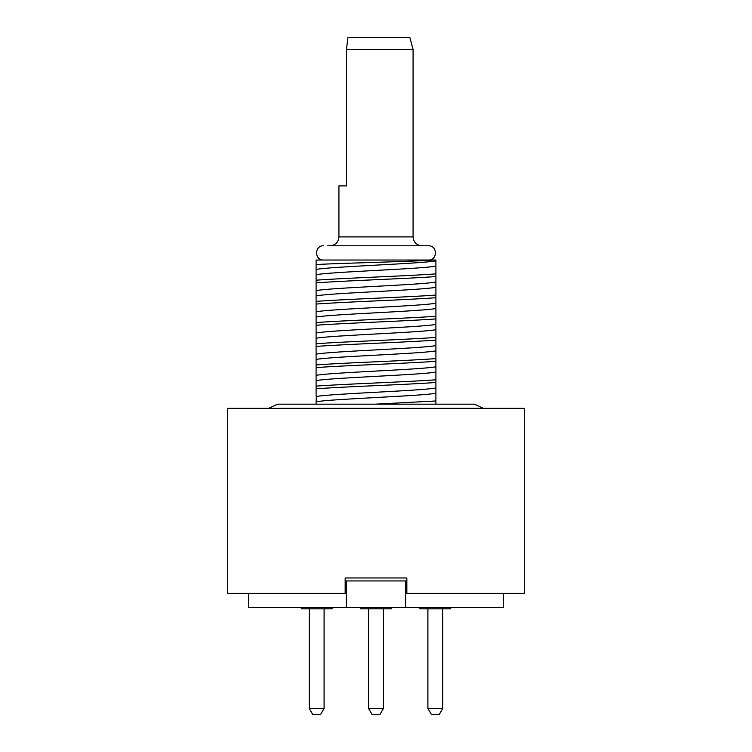 <?xml version="1.0" encoding="UTF-8"?>
<svg xmlns="http://www.w3.org/2000/svg" width="752" height="752" viewBox="0 0 752 752"><rect width="100%" height="100%" fill="white"/><g stroke="black" fill="none" stroke-linecap="round" stroke-linejoin="round"><path stroke-width="1.13" d="M524.294 408.327L227.706 408.327L227.706 593.394L345.159 593.394L345.159 577.968L406.841 577.968L406.841 593.394L524.294 593.394L524.294 408.327M503.53 593.394L503.53 607.635L346.343 607.635L346.343 580.939L345.159 580.939M406.841 580.939L346.343 580.939M248.47 593.394L248.47 607.635L346.343 607.635M405.657 607.635L405.657 580.939L405.657 607.635M435.906 266.123C421.703 268.99 330.297 271.848 316.094 274.706L316.094 260.032L435.906 260.032L435.906 404.172M435.906 260.85C421.703 263.708 330.297 266.575 316.094 269.432M435.906 273.869C408.9 275.975 343.1 278.09 316.094 280.205L316.094 274.706M316.094 280.205L316.094 282.874C343.1 280.759 408.9 278.644 435.906 276.539M435.906 282.038C421.703 284.895 330.297 287.753 316.094 290.62L316.094 282.874M435.906 287.311C421.703 290.169 330.297 293.026 316.094 295.893L316.094 290.62M435.906 295.047C408.9 297.162 343.1 299.277 316.094 301.392L316.094 295.893M316.094 301.392L316.094 304.062C343.1 301.947 408.9 299.832 435.906 297.717M435.906 303.216C421.703 306.083 330.297 308.94 316.094 311.798L316.094 304.062M435.906 308.499C421.703 311.356 330.297 314.214 316.094 317.071L316.094 311.798M435.906 316.235C408.9 318.35 343.1 320.465 316.094 322.58L316.094 317.071M316.094 322.58L316.094 325.249C343.1 323.134 408.9 321.019 435.906 318.904M435.906 324.403C421.703 327.261 330.297 330.128 316.094 332.986L316.094 325.249M435.906 329.677C421.703 332.534 330.297 335.401 316.094 338.259L316.094 332.986M435.906 337.413C408.9 339.528 343.1 341.643 316.094 343.758L316.094 338.259M316.094 343.758L316.094 346.428C343.1 344.313 408.9 342.198 435.906 340.083M435.906 345.591C421.703 348.449 330.297 351.306 316.094 354.173L316.094 346.428M435.906 350.864C421.703 353.722 330.297 356.58 316.094 359.447L316.094 354.173M435.906 358.601C408.9 360.716 343.1 362.831 316.094 364.946L316.094 359.447M316.094 364.946L316.094 367.615C343.1 365.5 408.9 363.385 435.906 361.27M435.906 366.769C421.703 369.636 330.297 372.494 316.094 375.351L316.094 367.615M435.906 372.043C421.703 374.91 330.297 377.767 316.094 380.625L316.094 375.351M435.906 379.788C408.9 381.903 343.1 384.018 316.094 386.133L316.094 380.625M316.094 386.133L316.094 388.803C343.1 386.688 408.9 384.573 435.906 382.458M435.906 387.957C421.806 390.805 331.359 393.644 316.376 396.483L316.094 401.935L316.376 396.483M316.094 396.313L316.094 388.803M435.906 393.23C421.806 396.078 331.359 398.917 316.376 401.756M435.906 400.966L375.267 404.172M316.094 404.172L316.094 401.935M316.094 264.544C342 263.05 413.647 261.555 433.368 260.032M428.499 260.032C437.673 260.474 437.673 245.359 428.499 245.801L327.505 245.801M413.074 236.899L338.926 236.899L338.926 185.894L346.484 185.894L346.484 49.463L413.074 49.463L413.074 236.899C413.6 242.304 416.57 245.274 421.966 245.801M346.484 185.894L341.746 185.894M346.484 49.463L347.913 37.6L409.896 37.6L413.074 49.463M391.425 607.635L391.425 608.819L360.575 608.819L360.575 607.635M368.583 708.469L372.014 714.4L379.986 714.4L383.417 708.469L368.583 708.469L368.583 608.819M383.417 708.469L383.417 608.819M320.672 714.4L324.093 708.469L309.269 708.469L312.691 714.4L320.672 714.4L324.093 708.469L324.093 608.819M450.739 607.635L450.739 608.819L419.898 608.819L419.898 607.635M427.897 708.469L431.328 714.4L439.309 714.4L442.731 708.469L427.897 708.469L427.897 608.819M442.731 708.469L442.731 608.819M332.102 607.635L332.102 608.819L301.261 608.819L301.261 607.635M309.269 708.469L309.269 608.819M268.661 408.327L277.535 404.172L474.465 404.172L483.339 408.327M323.501 245.801C314.327 245.359 314.327 260.474 323.501 260.032M338.926 236.899C338.4 242.304 335.43 245.274 330.034 245.801"/></g></svg>
